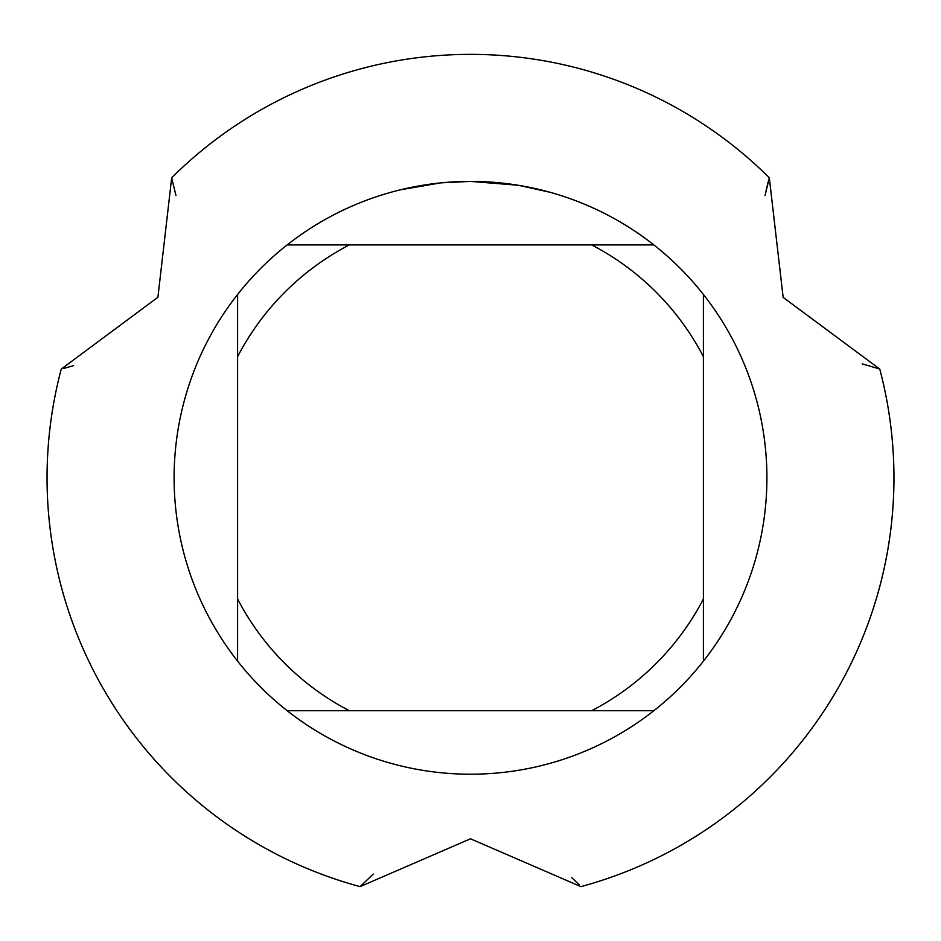 <?xml version="1.0" encoding="UTF-8"?>
<svg xmlns="http://www.w3.org/2000/svg" width="941" height="941" viewBox="0 0 941 941"><rect width="100%" height="100%" fill="white"/><g stroke="black" fill="none" stroke-linecap="round" stroke-linejoin="round"><path stroke-width="1.41" d="M475.84 181.448L479.522 181.542M503.341 183.236L504.482 183.354M517.973 185.236L470.5 181.401A296.415 296.415 0 0 1 653.854 710.714A296.415 296.415 0 0 1 237.602 294.462L237.602 661.182M519.15 185.424L549.756 192.199M175.967 195.54L171.662 177.802A423.45 423.45 0 0 1 470.5 54.366A423.45 423.45 0 0 0 171.685 177.79L157.912 297.274L61.259 369.048A423.45 423.45 0 0 0 360.074 886.622L470.5 838.796L580.926 886.622A423.45 423.45 0 0 0 879.741 369.048L783.147 297.38L769.315 177.79A423.45 423.45 0 0 0 470.5 54.366A423.45 423.45 0 0 1 769.315 177.79L765.033 195.552L769.338 177.802M440.412 182.93L400.537 189.776M450.939 182.048L455.185 181.801M430.625 184.095L435.53 183.471M653.854 244.919L287.146 244.919A296.415 296.415 0 0 1 470.5 181.401L441.67 182.813M287.146 710.714L349.311 710.714A262.539 262.539 0 0 1 237.602 599.005M349.311 710.714L653.854 710.714M703.398 661.182L703.398 599.005A262.539 262.539 0 0 1 591.689 710.714M703.398 599.005L703.398 294.462M591.689 244.919A262.539 262.539 0 0 1 703.398 356.639M237.602 356.639A262.539 262.539 0 0 1 349.311 244.919M237.602 294.462A296.415 296.415 0 0 1 287.146 244.919M73.645 365.626L63.776 368.425M879.741 369.025L862.227 363.885L879.741 369.025A423.45 423.45 0 0 1 580.926 886.622M571.763 877.6L579.127 884.752M360.097 886.634L373.306 874.036L360.097 886.634M766.092 190.223L768.597 180.284M360.074 886.622A423.45 423.45 0 0 1 61.259 369.048"/></g></svg>
